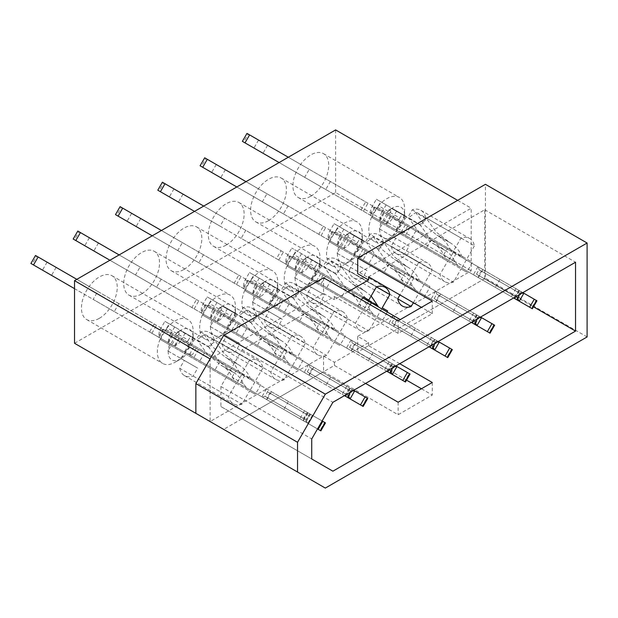 <?xml version="1.0" encoding="UTF-8"?>
<svg xmlns="http://www.w3.org/2000/svg" width="618" height="618" viewBox="0 0 618 618"><rect width="100%" height="100%" fill="white"/><g stroke="black" fill="none" stroke-linecap="round" stroke-linejoin="round"><path stroke-width="0.46" stroke-dasharray="3.09 2.32" d="M179.707 330.329L176.841 335.759L166.273 329.657A24.921 14.392 120 0 0 160.525 339.614L171.093 345.717L167.818 350.916L168.22 351.148A17.636 10.182 120 0 0 180.672 359.012L175.257 362.14A25.307 14.608 120 0 0 193.148 331.148A25.307 14.608 120 0 0 187.903 319.568A25.307 14.608 120 0 0 175.257 320.819A25.307 14.608 120 0 0 158.718 343.121A25.307 14.608 120 0 0 162.604 363.399A25.307 14.608 120 0 0 175.257 362.14L180.672 359.012A17.636 10.182 120 0 0 181.252 358.664L181.661 358.401A17.636 10.182 120 0 0 186.134 354.408L184.774 353.62A24.921 14.392 120 0 0 190.529 343.654L191.889 344.442A17.636 10.182 120 0 0 193.11 338.571L193.133 338.077A17.636 10.182 120 0 0 193.148 337.413A17.636 10.182 120 0 0 180.672 330.213A17.636 10.182 120 0 0 180.101 330.553L209.595 347.586L214.152 339.691L262.959 367.864A24.921 14.392 120 0 0 258.208 360.595A24.921 14.392 120 0 0 249.541 360.116L241.916 373.326L236.501 370.197A24.921 14.392 120 0 0 230.746 380.163L236.161 383.284L228.536 396.493A24.921 14.392 120 0 0 233.287 403.763A24.921 14.392 120 0 0 241.955 404.242L249.579 391.032L254.995 394.16A24.921 14.392 120 0 0 260.75 384.203L255.334 381.074L262.959 367.864M99.336 318.316A25.307 14.608 120 0 0 115.867 296.014A25.307 14.608 120 0 0 111.989 275.736A25.307 14.608 120 0 0 99.336 276.988A25.307 14.608 120 0 0 82.804 299.29A25.307 14.608 120 0 0 86.682 319.568A25.307 14.608 120 0 0 99.336 318.316M222.001 305.902L219.135 311.341L208.575 305.238A24.921 14.392 120 0 0 202.82 315.195L213.388 321.298L210.112 326.497L210.514 326.721A17.636 10.182 120 0 0 222.974 334.593L217.551 337.722A25.307 14.608 120 0 0 235.443 306.729A25.307 14.608 120 0 0 230.205 295.141A25.307 14.608 120 0 0 217.551 296.401A25.307 14.608 120 0 0 201.02 318.703A25.307 14.608 120 0 0 204.898 338.981A25.307 14.608 120 0 0 217.551 337.722L222.974 334.593A17.636 10.182 120 0 0 223.546 334.245L223.963 333.975A17.636 10.182 120 0 0 228.436 329.989L227.069 329.201A24.921 14.392 120 0 0 232.824 319.236L234.183 320.024A17.636 10.182 120 0 0 235.404 314.153L235.435 313.658A17.636 10.182 120 0 0 235.443 312.994A17.636 10.182 120 0 0 222.974 305.794A17.636 10.182 120 0 0 222.403 306.134L251.897 323.168L256.455 315.273L305.253 343.446A24.921 14.392 120 0 0 300.502 336.177A24.921 14.392 120 0 0 291.835 335.698L284.21 348.907L278.795 345.779A24.921 14.392 120 0 0 273.04 355.744L278.455 358.865L270.831 372.075A24.921 14.392 120 0 0 275.582 379.344A24.921 14.392 120 0 0 284.249 379.823L291.881 366.613L297.297 369.742A24.921 14.392 120 0 0 303.044 359.784L297.629 356.656L305.253 343.446M141.63 293.898A25.307 14.608 120 0 0 158.169 271.596A25.307 14.608 120 0 0 154.284 251.317A25.307 14.608 120 0 0 141.63 252.569A25.307 14.608 120 0 0 125.099 274.871A25.307 14.608 120 0 0 128.977 295.149A25.307 14.608 120 0 0 141.63 293.898M264.295 281.484L261.437 286.914L250.869 280.819A24.921 14.392 120 0 0 245.114 290.777L255.682 296.879L252.414 302.071L252.808 302.302A17.636 10.182 120 0 0 265.269 310.174L259.846 313.303A25.307 14.608 120 0 0 277.737 282.31A25.307 14.608 120 0 0 272.499 270.723A25.307 14.608 120 0 0 259.846 271.982A25.307 14.608 120 0 0 243.314 294.276A25.307 14.608 120 0 0 247.192 314.562A25.307 14.608 120 0 0 259.846 313.303L265.269 310.174A17.636 10.182 120 0 0 265.84 309.827L266.258 309.556A17.636 10.182 120 0 0 270.73 305.57L269.363 304.782A24.921 14.392 120 0 0 275.118 294.817L276.478 295.605A17.636 10.182 120 0 0 277.698 289.734L277.729 289.239A17.636 10.182 120 0 0 277.737 288.575A17.636 10.182 120 0 0 265.269 281.368A17.636 10.182 120 0 0 264.697 281.715L294.191 298.741L298.749 290.854L347.548 319.027A24.921 14.392 120 0 0 342.805 311.758A24.921 14.392 120 0 0 334.129 311.279L326.505 324.489L321.09 321.36A24.921 14.392 120 0 0 315.342 331.325L320.757 334.446L313.125 347.656A24.921 14.392 120 0 0 317.876 354.925A24.921 14.392 120 0 0 326.551 355.404L334.176 342.194L339.591 345.323A24.921 14.392 120 0 0 345.338 335.358L339.923 332.237L347.548 319.027M183.932 269.471A25.307 14.608 120 0 0 200.464 247.177A25.307 14.608 120 0 0 196.586 226.899A25.307 14.608 120 0 0 183.932 228.15A25.307 14.608 120 0 0 167.401 250.452A25.307 14.608 120 0 0 171.279 270.73A25.307 14.608 120 0 0 183.932 269.471M306.59 257.065L303.732 262.495L293.164 256.4A24.921 14.392 120 0 0 287.409 266.358L297.976 272.461L294.709 277.652L295.103 277.884A17.636 10.182 120 0 0 307.563 285.755L302.14 288.884A25.307 14.608 120 0 0 320.039 257.891A25.307 14.608 120 0 0 314.794 246.304A25.307 14.608 120 0 0 302.14 247.563A25.307 14.608 120 0 0 285.609 269.857A25.307 14.608 120 0 0 289.487 290.136A25.307 14.608 120 0 0 302.14 288.884L307.563 285.755A17.636 10.182 120 0 0 308.135 285.408L308.552 285.137A17.636 10.182 120 0 0 313.025 281.151L311.665 280.363A24.921 14.392 120 0 0 317.413 270.398L318.78 271.186A17.636 10.182 120 0 0 320 265.315L320.024 264.821A17.636 10.182 120 0 0 320.039 264.149A17.636 10.182 120 0 0 307.563 256.949A17.636 10.182 120 0 0 306.991 257.297L336.486 274.322L341.043 266.435L376.424 286.86L327.625 258.679L323.067 266.574M226.227 245.052A25.307 14.608 120 0 0 242.758 222.758A25.307 14.608 120 0 0 238.88 202.472A25.307 14.608 120 0 0 226.227 203.731A25.307 14.608 120 0 0 209.695 226.034A25.307 14.608 120 0 0 213.573 246.312A25.307 14.608 120 0 0 226.227 245.052M348.892 232.646L346.026 238.077L335.458 231.974A24.921 14.392 120 0 0 329.711 241.939L340.279 248.042L337.003 253.233L337.405 253.465A17.636 10.182 120 0 0 349.858 261.337L344.442 264.465A25.307 14.608 120 0 0 362.333 233.473A25.307 14.608 120 0 0 357.088 221.885A25.307 14.608 120 0 0 344.442 223.137A25.307 14.608 120 0 0 327.903 245.439A25.307 14.608 120 0 0 331.789 265.717A25.307 14.608 120 0 0 344.442 264.465L349.858 261.337A17.636 10.182 120 0 0 350.437 260.989L350.846 260.719A17.636 10.182 120 0 0 355.319 256.725L353.959 255.945A24.921 14.392 120 0 0 359.707 245.979L361.074 246.767A17.636 10.182 120 0 0 362.295 240.896L362.318 240.402A17.636 10.182 120 0 0 362.333 239.73A17.636 10.182 120 0 0 349.858 232.53A17.636 10.182 120 0 0 349.286 232.878L365.362 242.156L369.919 234.261L418.726 262.441L411.101 275.643L405.686 272.523A24.921 14.392 120 0 0 399.931 282.48L405.346 285.609L399.954 294.948M268.521 220.634A25.307 14.608 120 0 0 285.053 198.332A25.307 14.608 120 0 0 281.175 178.054A25.307 14.608 120 0 0 268.521 179.313A25.307 14.608 120 0 0 251.989 201.607A25.307 14.608 120 0 0 255.867 221.893A25.307 14.608 120 0 0 268.521 220.634M391.186 208.227L388.32 213.658L377.76 207.555A24.921 14.392 120 0 0 372.005 217.521L382.573 223.623L379.297 228.814L379.699 229.046A17.636 10.182 120 0 0 392.16 236.918L386.737 240.047A25.307 14.608 120 0 0 404.628 209.054A25.307 14.608 120 0 0 399.39 197.466A25.307 14.608 120 0 0 386.737 198.718A25.307 14.608 120 0 0 370.205 221.02A25.307 14.608 120 0 0 374.083 241.298A25.307 14.608 120 0 0 386.737 240.047L392.16 236.918A17.636 10.182 120 0 0 392.731 236.57L393.148 236.3A17.636 10.182 120 0 0 397.621 232.306L396.254 231.518A24.921 14.392 120 0 0 402.009 221.561L403.369 222.349A17.636 10.182 120 0 0 404.589 216.478L404.62 215.983A17.636 10.182 120 0 0 404.628 215.311A17.636 10.182 120 0 0 392.16 208.111A17.636 10.182 120 0 0 391.588 208.459L421.082 225.485L425.64 217.59L474.439 245.771A24.921 14.392 120 0 0 469.688 238.502A24.921 14.392 120 0 0 461.02 238.023L453.396 251.225L447.98 248.104A24.921 14.392 120 0 0 442.225 258.061L447.641 261.19L440.016 274.4A24.921 14.392 120 0 0 444.767 281.669A24.921 14.392 120 0 0 453.434 282.148L461.067 268.938L466.482 272.067A24.921 14.392 120 0 0 472.229 262.102L466.814 258.973L474.439 245.771M310.815 196.215A25.307 14.608 120 0 0 327.355 173.913A25.307 14.608 120 0 0 323.469 153.635A25.307 14.608 120 0 0 310.815 154.894A25.307 14.608 120 0 0 294.284 177.188A25.307 14.608 120 0 0 298.162 197.466A25.307 14.608 120 0 0 310.815 196.215M379.699 229.046L409.193 246.072L395.775 238.324L391.217 246.219L440.016 274.4M209.595 347.586L180.101 330.553M181.236 358.664L197.714 368.173L184.288 360.425L179.73 368.32L228.536 396.493M168.22 351.148L181.252 358.664M167.818 350.916L184.288 360.425M235.435 313.658L222.403 306.134M235.419 313.65L251.897 323.168M223.538 334.245L240.008 343.755L226.59 336.007L222.032 343.902L270.831 372.075M210.514 326.721L223.546 334.245M210.112 326.497L226.59 336.007M294.191 298.741L264.697 281.715M265.833 309.819L282.302 319.336L268.884 311.588L264.326 319.475L313.125 347.656M252.808 302.302L265.84 309.827M252.414 302.071L268.884 311.588M336.486 274.322L306.991 257.297M308.127 285.4L324.597 294.91L311.178 287.161L306.621 295.056L355.427 323.237A24.921 14.392 120 0 0 360.178 330.506A24.921 14.392 120 0 0 368.846 330.985L376.47 317.776L381.885 320.904A24.921 14.392 120 0 0 387.185 312.005M295.103 277.884L308.135 285.408M294.709 277.652L311.178 287.161M404.62 215.983L391.588 208.459M404.605 215.976L421.082 225.485M379.297 228.814L395.775 238.324M325.323 488.081L223.646 429.379L323.562 371.696L398.123 414.74L432.283 395.018L421.437 388.753M406.536 380.147L357.722 351.966L485.424 278.239L485.424 184.319M587.1 336.941L485.424 278.239M323.562 277.768L323.562 293.426L210.097 358.934L210.097 421.546L323.562 356.038L323.562 371.696M195.86 413.334L223.646 429.379M323.562 356.038L334.408 362.303L368.567 342.581L357.722 336.316L357.722 351.966M357.722 336.316L471.194 270.808L471.194 208.189L357.722 273.704M347.965 291.858L334.408 299.684L334.408 296.555L242.055 349.873L220.904 386.505L220.904 406.544L242.055 418.749L334.408 365.431L365.586 383.43M242.055 418.749L332.886 471.186M399.746 363.708L368.567 345.709L484.713 278.648L533.473 306.798M361.453 299.645A24.921 14.392 120 0 0 357.637 306.899L363.052 310.027L355.427 323.237M413.372 302.696L418.765 293.357L424.18 296.486A24.921 14.392 120 0 0 429.935 286.52L424.52 283.392L432.144 270.19A24.921 14.392 120 0 0 427.393 262.92A24.921 14.392 120 0 0 418.726 262.441M334.408 362.303L334.408 365.431M368.567 345.709L368.567 342.581M484.713 278.648L484.713 209.772L368.567 276.833M166.273 329.657L236.501 370.197M160.525 339.614L230.746 380.163M176.841 335.759L241.916 373.326M214.152 339.691A24.921 14.392 120 0 0 209.402 332.422A24.921 14.392 120 0 0 200.734 331.943L196.176 339.838M200.734 331.943L249.541 360.116M191.889 344.442L190.259 343.508L193.11 338.571M190.259 343.508L255.334 381.074M190.529 343.654L260.75 384.203M184.774 353.62L254.995 394.16M181.661 358.401L184.512 353.465L186.134 354.408M184.512 353.465L249.579 391.032M179.73 368.32A24.921 14.392 120 0 0 184.481 375.589A24.921 14.392 120 0 0 193.156 376.068L197.714 368.173M193.156 376.068L241.955 404.242M171.093 345.717L236.161 383.284M208.575 305.238L278.795 345.779M202.82 315.195L273.04 355.744M219.135 311.341L284.21 348.907M256.455 315.273A24.921 14.392 120 0 0 251.704 308.003A24.921 14.392 120 0 0 243.029 307.525L238.471 315.419M243.029 307.525L291.835 335.698M234.183 320.024L232.561 319.089L235.404 314.153M232.561 319.089L297.629 356.656M232.824 319.236L303.044 359.784M227.069 329.201L297.297 369.742M223.963 333.975L226.806 329.046L228.436 329.989M226.806 329.046L291.881 366.613M222.032 343.902A24.921 14.392 120 0 0 226.775 351.171A24.921 14.392 120 0 0 235.45 351.65L240.008 343.755M235.45 351.65L284.249 379.823M213.388 321.298L278.455 358.865M250.869 280.819L321.09 321.36M245.114 290.777L315.342 331.325M261.437 286.914L326.505 324.489M298.749 290.854A24.921 14.392 120 0 0 293.998 283.577A24.921 14.392 120 0 0 285.331 283.106L280.773 290.993M285.331 283.106L334.129 311.279M276.478 295.605L274.856 294.662L277.698 289.734M274.856 294.662L339.923 332.237M275.118 294.817L345.338 335.358M269.363 304.782L339.591 345.323M266.258 309.556L269.1 304.628L270.73 305.57M269.1 304.628L334.176 342.194M264.326 319.475A24.921 14.392 120 0 0 269.077 326.752A24.921 14.392 120 0 0 277.745 327.223L282.302 319.336M277.745 327.223L326.551 355.404M255.682 296.879L320.757 334.446M293.164 256.4L363.384 296.941M287.409 266.358L357.637 306.899M303.732 262.495L368.799 300.07M318.78 271.186L317.15 270.244L320 265.315M317.15 270.244L377.235 304.937L317.413 270.398M311.665 280.363L381.885 320.904M308.552 285.137L311.402 280.209L313.025 281.151M311.402 280.209L376.47 317.776M306.621 295.056A24.921 14.392 120 0 0 311.372 302.333A24.921 14.392 120 0 0 320.039 302.805L324.597 294.91M320.039 302.805L368.846 330.985M297.976 272.461L363.052 310.027M329.711 241.939L399.931 282.48M335.458 231.974L405.686 272.523M346.026 238.077L411.101 275.643M349.286 232.878L365.362 242.156M378.78 249.904L383.338 242.009L432.144 270.19M361.074 246.767L359.444 245.825L362.295 240.896M359.444 245.825L424.52 283.392M359.707 245.979L429.935 286.52M353.959 255.945L424.18 296.486M350.846 260.719L353.697 255.79L418.765 293.357M353.697 255.79L355.319 256.725M350.421 260.981L366.899 270.491L362.341 278.386L397.722 298.818L348.915 270.638A24.921 14.392 120 0 0 353.666 277.907A24.921 14.392 120 0 0 362.341 278.386M337.003 253.233L366.899 270.491M337.405 253.465L350.437 260.989M353.473 262.743L348.915 270.638M340.279 248.042L405.346 285.609M377.76 207.555L447.98 248.104M372.005 217.521L442.225 258.061M388.32 213.658L453.396 251.225M425.64 217.59A24.921 14.392 120 0 0 420.889 210.321A24.921 14.392 120 0 0 412.214 209.842L407.656 217.737M412.214 209.842L461.02 238.023M403.369 222.349L401.746 221.406L404.589 216.478M401.746 221.406L466.814 258.973M402.009 221.561L472.229 262.102M396.254 231.518L466.482 272.067M393.148 236.3L395.991 231.371L397.621 232.306M395.991 231.371L461.067 268.938M391.217 246.219A24.921 14.392 120 0 0 395.96 253.488A24.921 14.392 120 0 0 404.635 253.967L409.193 246.072M404.635 253.967L453.434 282.148M382.573 223.623L447.641 261.19M74.531 343.284L335.628 192.538L471.194 270.808M335.628 192.538L335.628 129.919M457.637 200.363L471.194 208.189M323.562 293.426L334.408 299.684M391.171 208.729A17.636 10.182 120 0 0 386.698 212.723M380.943 222.681A17.636 10.182 120 0 0 379.722 228.552M348.876 233.148A17.636 10.182 120 0 0 344.404 237.142M338.649 247.1A17.636 10.182 120 0 0 337.428 252.971M306.574 257.567A17.636 10.182 120 0 0 302.102 261.561M296.354 271.518A17.636 10.182 120 0 0 295.134 277.389M264.28 281.986A17.636 10.182 120 0 0 259.807 285.979M254.052 295.937A17.636 10.182 120 0 0 252.839 301.808M221.986 306.404A17.636 10.182 120 0 0 217.513 310.398M211.758 320.363A17.636 10.182 120 0 0 210.537 326.227M179.691 330.823A17.636 10.182 120 0 0 175.218 334.817M169.463 344.782A17.636 10.182 120 0 0 168.243 350.653M484.713 209.772L575.543 262.217M220.904 406.544L311.735 458.981M220.904 386.505L311.735 438.942M242.055 349.873L332.886 402.31M334.408 296.555L398.123 333.341L432.283 313.62L421.437 307.355M398.123 333.341L398.123 320.819M432.283 313.62L432.283 301.097M432.283 382.496L432.283 395.018M398.123 402.218L398.123 414.74M341.043 266.435A24.921 14.392 120 0 0 336.292 259.158A24.921 14.392 120 0 0 327.625 258.679M383.338 242.009A24.921 14.392 120 0 0 378.587 234.74A24.921 14.392 120 0 0 369.919 234.261M481.345 271.008L478.757 275.504L478.317 277.575L461.716 267.988L473.921 275.033L476.455 274.176L479.043 269.687L478.517 267.061L466.32 260.016L482.921 269.602L481.345 271.008L519.383 292.971L521.777 293.256M517.482 298.293L516.787 297.467L519.359 295.952L519.383 292.971M478.517 267.061L521.268 291.742L455.906 254.006L451.31 261.978L361.051 209.873L365.655 201.901L309.263 169.34L304.659 177.312L361.051 209.873M455.906 254.006L388.15 214.886A3.067 1.769 -60 0 1 388.15 211.348L390.452 207.362L376.377 199.235L390.452 207.362M372.16 206.543L381.924 212.175A8.436 4.867 120 0 0 380.186 218.502C380.734 220.672 382.248 222.326 384.728 223.469L386.636 224.048L386.698 222.256A8.436 4.867 120 0 0 388.428 225.678L368.907 214.407L370.707 215.18L370.545 213.774A8.436 4.867 -60 0 1 372.16 206.543L376.377 199.235M386.744 214.075L330.352 181.514L325.748 189.487L382.14 222.047L386.744 214.075L383.716 212.322L390.955 216.501L387.022 214.237A3.067 1.769 120 0 0 390.089 212.461L392.391 208.482L406.466 216.609L392.391 208.482M382.14 222.047L400.317 232.538A8.436 4.867 120 0 0 404.141 232.329L398.865 231.603L396.115 229.517L397.637 228.575A8.436 4.867 120 0 0 402.248 223.909L392.484 218.278A8.436 4.867 -60 0 1 387.03 223.291C384.983 223.484 382.905 222.804 380.796 221.267L531.519 308.289L536.123 300.317L536.942 300.788M402.248 223.909L406.466 216.609M390.089 212.461L399.846 218.1L402.148 214.114M399.846 218.1A3.067 1.769 -60 0 1 396.779 219.869L536.123 300.317M458.595 266.18L400.758 232.793L458.595 266.18L454.833 261.754C452.685 256.655 449.34 252.824 444.805 250.267L430.507 239.344L405.362 224.821L451.882 251.68L451.047 250.468L462.256 257.103C459.475 250.475 455.142 245.508 449.255 242.21L436.022 231.959L426.922 219.12L419.792 224.404L408.56 217.775L415.69 212.492L426.922 219.12M419.792 224.404L430.507 239.344L451.882 251.68M482.828 269.548L522.836 292.646M330.352 181.514L246.984 133.388M288.305 157.242L309.263 169.34M388.15 211.348L378.394 205.709A3.067 1.769 120 0 0 378.394 209.255L365.655 201.901M473.921 275.033L516.663 299.707M478.232 277.521L451.31 261.978M279.104 162.557L304.659 177.312M325.748 189.487L243.6 142.055L248.204 134.091M381.924 212.175L386.142 204.875M392.484 218.278L396.702 210.97M378.394 205.709L380.696 201.731M378.394 209.255L388.15 214.886L378.394 209.255M396.779 219.869L387.022 214.237L396.779 219.869M519.468 290.699L517.081 291.642C517.142 293.681 516.285 295.18 514.485 296.138L514.864 298.672L519.483 290.715M521.978 292.152L517.374 300.124M477.953 266.737L473.357 274.709M453.203 252.445L448.606 260.417M409.997 227.501L405.4 235.473M387.95 214.77L383.353 222.743M431.155 239.714L426.559 247.687M499.931 279.421L495.327 287.393M521.268 291.742L519.699 294.462M445.261 250.522L433.774 243.901L445.261 250.522M415.906 230.916L411.302 238.88M405.362 224.821L400.758 232.793M419.9 233.218L433.774 243.901C438.27 246.366 441.576 250.12 443.701 255.164L447.285 259.653M478.757 275.504L516.787 297.467M476.455 274.176L514.485 296.138M479.043 269.687L517.081 291.642M454.833 261.754L443.701 255.164M463.191 258.216L462.256 257.103M451.047 250.468L445.926 242.14L438.649 236.076L449.881 242.557L436.856 235.079L424.798 225.431L415.69 212.492M419.383 232.916L408.56 217.775M438.649 236.076L437.938 235.682M439.05 295.435L436.455 299.923L436.022 301.993L419.421 292.407L431.627 299.452L434.153 298.594L436.748 294.106L436.223 291.48L424.025 284.434L440.626 294.021L439.05 295.435L477.088 317.389L479.483 317.675M475.188 322.712L474.493 321.885L477.057 320.371L477.088 317.389M436.223 291.48L478.965 316.161L413.612 278.424L409.008 286.397L318.757 234.292L323.361 226.319L266.961 193.758L262.364 201.731L318.757 234.292M413.612 278.424L345.856 239.313A3.067 1.769 -60 0 1 345.856 235.767L348.158 231.781L334.083 223.654L348.158 231.781M329.865 230.962L339.63 236.594A8.436 4.867 120 0 0 337.891 242.92C338.44 245.091 339.954 246.744 342.426 247.895L344.342 248.467L344.396 246.675A8.436 4.867 120 0 0 346.134 250.097L326.613 238.826L328.413 239.599L328.251 238.193A8.436 4.867 -60 0 1 329.865 230.962L334.083 223.654M344.45 238.494L288.05 205.933L283.453 213.905L339.846 246.466L344.45 238.494L341.414 236.748L348.652 240.927L344.72 238.656A3.067 1.769 120 0 0 347.795 236.887L350.089 232.901L364.164 241.028L350.089 232.901M339.846 246.466L358.023 256.957A8.436 4.867 120 0 0 361.847 256.748L356.571 256.022L353.82 253.936L355.342 252.994A8.436 4.867 120 0 0 359.946 248.328L350.19 242.696A8.436 4.867 -60 0 1 344.736 247.71C342.689 247.903 340.603 247.223 338.502 245.686L489.224 332.708L493.821 324.736L494.647 325.215M359.946 248.328L364.164 241.028M347.795 236.887L357.552 242.519L359.854 238.533M357.552 242.519A3.067 1.769 -60 0 1 354.485 244.288L493.821 324.736M416.3 290.607L358.463 257.212L416.3 290.607L412.538 286.173C410.383 281.074 407.046 277.243 402.511 274.686L388.212 263.762L363.067 249.247L409.587 276.099L408.745 274.894L419.962 281.53C417.181 274.894 412.847 269.927 406.961 266.628L393.72 256.385L384.62 243.538L377.49 248.822L366.265 242.194L373.396 236.91L384.62 243.538M377.49 248.822L388.212 263.762L409.587 276.099M440.534 293.967L480.534 317.065M288.05 205.933L204.689 157.806M246.01 181.661L266.961 193.758M345.856 235.767L336.099 230.135A3.067 1.769 120 0 0 336.099 233.674L323.361 226.319M431.627 299.452L474.369 324.126M435.929 301.939L409.008 286.397M236.81 186.976L262.364 201.731M283.453 213.905L201.306 166.481L205.902 158.509M339.63 236.594L343.847 229.293M350.19 242.696L354.408 235.388M336.099 230.135L338.401 226.149M336.099 233.674L345.856 239.313L336.099 233.674M354.485 244.288L344.72 238.656L354.485 244.288M477.166 315.118L474.786 316.061C474.848 318.1 473.983 319.599 472.191 320.557L472.569 323.09L477.189 315.134M479.676 316.57L475.08 324.543M435.659 291.155L431.055 299.127M410.908 276.864L406.304 284.836M367.702 251.92L363.098 259.892M345.655 239.189L341.051 247.161M388.861 264.133L384.257 272.105M457.629 303.84L453.033 311.812M478.965 316.161L477.397 318.88M402.967 274.94L391.472 268.32L402.967 274.94M373.612 255.334L369.008 263.299M363.067 249.247L358.463 257.212M377.606 257.636L391.472 268.32C395.976 270.784 399.282 274.546 401.406 279.583L404.983 284.071M436.455 299.923L474.493 321.885M434.153 298.594L472.191 320.557M436.748 294.106L474.786 316.061M412.538 286.173L401.406 279.583M420.897 282.635L419.962 281.53M408.745 274.894L403.631 266.559L396.347 260.495L407.579 266.976L394.562 259.498L382.503 249.85L373.396 236.91M377.088 257.335L366.265 242.194M396.347 260.495L395.644 260.101M396.756 319.854L394.16 324.342L393.728 326.412L377.127 316.825L389.325 323.871L391.858 323.013L394.454 318.525L393.929 315.898L381.723 308.853L398.332 318.44L396.756 319.854L434.794 341.808L437.189 342.094M432.886 347.131L432.198 346.304L434.763 344.79L434.794 341.808M370.236 304.72L366.713 310.815L276.462 258.71L281.066 250.738L224.666 218.177L220.07 226.149L276.462 258.71M362.689 297.868L303.562 263.731A3.067 1.769 -60 0 1 303.562 260.186L305.864 256.2L291.789 248.073L305.864 256.2M287.571 255.381L297.328 261.02A8.436 4.867 120 0 0 295.597 267.339C296.146 269.51 297.652 271.171 300.132 272.314L302.048 272.886L302.102 271.101A8.436 4.867 120 0 0 303.84 274.516L284.319 263.245L286.111 264.017L285.949 262.611A8.436 4.867 -60 0 1 287.571 255.381L291.789 248.073M302.148 262.913L245.755 230.352L241.159 238.324L297.552 270.885L302.148 262.913L299.12 261.167L306.358 265.346L302.426 263.075A3.067 1.769 120 0 0 305.493 261.306L307.795 257.32L321.87 265.446L307.795 257.32M297.552 270.885L315.721 281.375A8.436 4.867 120 0 0 319.552 281.167L314.276 280.441L311.526 278.355L313.04 277.412A8.436 4.867 120 0 0 317.652 272.747L307.895 267.115A8.436 4.867 -60 0 1 302.441 272.129C300.387 272.322 298.309 271.65 296.2 270.105L446.93 357.127L451.526 349.155L452.353 349.634M317.652 272.747L321.87 265.446M305.493 261.306L315.257 266.937L317.559 262.951M315.257 266.937A3.067 1.769 -60 0 1 312.19 268.706L451.526 349.155M373.998 315.026L316.169 281.63L373.998 315.026L370.244 310.599C368.089 305.493 364.744 301.661 360.217 299.104L345.91 288.181L320.765 273.666L378.579 307.038M371.163 295.983L351.426 280.804L342.326 267.957L335.195 273.241L345.91 288.181L378.602 307.053M393.929 315.898L400.286 319.568M398.239 318.386L438.239 341.484M245.755 230.352L162.387 182.225M203.716 206.08L224.666 218.177M303.562 260.186L293.797 254.554A3.067 1.769 120 0 0 293.797 258.092L281.066 250.738M389.325 323.871L430.275 347.509L434.887 339.552L432.492 340.479C432.554 342.519 431.688 344.017 429.896 344.975L430.275 347.509L432.075 348.552M393.635 326.358L366.713 310.815M194.508 211.395L220.07 226.149M241.159 238.324L159.011 190.9L163.608 182.928M297.328 261.02L301.545 253.712M307.895 267.115L312.113 259.807M293.797 254.554L296.099 250.568M293.797 258.092L303.562 263.731L293.797 258.092M312.19 268.706L302.426 263.075L312.19 268.706M437.382 340.989L432.778 348.961M393.365 315.574L388.761 323.546M368.614 301.283L364.01 309.255M325.408 276.339L320.804 284.311M303.361 263.608L298.757 271.58M346.567 288.56L341.963 296.524M415.335 328.258L410.731 336.231M436.671 340.58L435.103 343.299M360.673 299.359L349.178 292.739L360.673 299.359M331.31 279.753L326.713 287.718M320.765 273.666L316.169 281.63M335.311 282.055L349.178 292.739C353.681 295.211 356.988 298.965 359.104 304.002L362.689 308.49M394.16 324.342L432.198 346.304M391.858 323.013L429.896 344.975M394.454 318.525L432.492 340.479M370.244 310.599L359.104 304.002M334.786 281.762L323.971 266.613L331.094 261.329L342.326 267.957M366.119 298.517L354.052 284.913L340.201 274.276L331.094 261.329M335.195 273.241L323.971 266.613M354.454 344.272L351.866 348.761L351.433 350.831L334.825 341.244L347.03 348.289L349.564 347.432L352.16 342.944L351.634 340.325L339.429 333.28L356.03 342.859L354.454 344.272L392.492 366.235L394.887 366.513M390.591 371.549L389.904 370.723L392.469 369.209L392.492 366.235M351.634 340.325L394.377 364.999L329.023 327.262L324.419 335.234L236.462 284.458L234.168 283.129L238.764 275.157L182.372 242.596L177.768 250.568L234.168 283.129M329.023 327.262L261.267 288.15A3.067 1.769 -60 0 1 261.267 284.604L263.569 280.618L249.494 272.492L263.569 280.618M245.276 279.799L255.033 285.439A8.436 4.867 120 0 0 253.303 291.758C253.851 293.929 255.358 295.589 257.837 296.733L259.753 297.304L259.807 295.52A8.436 4.867 120 0 0 261.538 298.934L242.017 287.664L243.816 288.436L243.654 287.03A8.436 4.867 -60 0 1 245.276 279.799L249.494 272.492M259.854 287.331L203.461 254.778L198.857 262.743L255.257 295.304L259.854 287.331L256.825 285.586L264.064 289.765L260.132 287.494A3.067 1.769 120 0 0 263.198 285.725L265.501 281.738L279.575 289.865L265.501 281.738M273.426 305.794L253.905 294.523L273.426 305.794A8.436 4.867 120 0 0 277.25 305.593L271.982 304.859L269.232 302.774L270.746 301.831A8.436 4.867 120 0 0 275.358 297.173L265.593 291.534A8.436 4.867 -60 0 1 260.147 296.547C258.092 296.74 256.014 296.068 253.905 294.523L404.628 381.545L409.232 373.573L410.051 374.052M275.358 297.173L279.575 289.865M263.198 285.725L272.963 291.356L275.257 287.37M272.963 291.356A3.067 1.769 -60 0 1 269.896 293.133L409.232 373.573M331.704 339.444L273.874 306.049L331.704 339.444L327.942 335.018C325.794 329.912 322.449 326.08 317.915 323.523L303.616 312.6L278.471 298.085L324.991 324.944L324.156 323.732L335.365 330.367C332.592 323.732 328.258 318.764 322.364 315.466L309.131 305.222L300.031 292.376L292.901 297.66L281.669 291.039L288.799 285.755L300.031 292.376M292.901 297.66L303.616 312.6L324.991 324.944M355.937 342.812L395.945 365.902M203.461 254.778L120.093 206.644M161.414 230.499L182.372 242.596M261.267 284.604L251.503 278.973A3.067 1.769 120 0 0 251.503 282.511L238.764 275.157M387.996 371.943L392.592 363.971L390.19 364.906C390.259 366.938 389.394 368.436 387.602 369.394L387.973 371.928L389.773 372.971M347.03 348.289L387.973 371.928M351.341 350.777L324.419 335.234M152.213 235.813L177.768 250.568M198.857 262.743L116.709 215.319L121.313 207.347M255.257 295.304L253.905 294.523M255.033 285.439L259.251 278.131M265.593 291.534L269.811 284.226M251.503 278.973L253.805 274.987M251.503 282.511L261.267 288.15L251.503 282.511M269.896 293.133L260.132 287.494L269.896 293.133M395.087 365.408L390.483 373.38M351.07 339.993L346.466 347.965M326.312 325.701L321.715 333.674M283.106 300.757L278.509 308.73M261.059 288.034L256.462 295.999M304.265 312.978L299.668 320.943M373.04 352.677L368.436 360.649M394.377 364.999L392.809 367.718M318.37 323.778L306.883 317.158L318.37 323.778M289.015 304.172L284.419 312.136M278.471 298.085L273.874 306.049M293.009 306.474L306.883 317.158C311.379 319.63 314.693 323.384 316.81 328.421L320.394 332.909M351.866 348.761L389.904 370.723M349.564 347.432L387.602 369.394M352.16 342.944L390.19 364.906M327.942 335.018L316.81 328.421M336.308 331.472L335.365 330.367M324.156 323.732L319.042 315.396L311.758 309.332L322.99 315.813L309.966 308.336L297.907 298.695L288.799 285.755M292.492 306.18L281.669 291.039M311.758 309.332L311.055 308.946M312.16 368.691L309.572 373.179L309.139 375.25L292.53 365.663L304.736 372.708L307.27 371.851L309.857 367.362L309.332 364.744L297.134 357.698L313.735 367.285L312.16 368.691L350.197 390.653L352.592 390.931M348.297 395.976L347.602 395.141L350.174 393.627L350.197 390.653M309.332 364.744L352.082 389.417L286.721 351.688L282.125 359.653L191.866 307.548L196.47 299.575L140.077 267.022L135.473 274.987L191.866 307.548M286.721 351.688L218.965 312.569A3.067 1.769 -60 0 1 218.965 309.023L221.267 305.037L207.192 296.918L221.267 305.037M202.974 304.218L212.739 309.857A8.436 4.867 120 0 0 211.001 316.177C211.549 318.347 213.063 320.008 215.543 321.151L217.451 321.723L217.513 319.939A8.436 4.867 120 0 0 219.243 323.353L199.722 312.082L201.522 312.855L201.36 311.449A8.436 4.867 -60 0 1 202.974 304.218L207.192 296.918M217.559 311.758L161.167 279.197L156.563 287.161L212.955 319.722L217.559 311.758L214.531 310.004L221.769 314.183L217.837 311.912A3.067 1.769 120 0 0 220.904 310.143L223.206 306.157L237.281 314.284L223.206 306.157M231.132 330.213L211.611 318.942L231.132 330.213A8.436 4.867 120 0 0 234.956 330.012L229.68 329.278L226.93 327.192L228.451 326.25A8.436 4.867 120 0 0 233.063 321.592L223.299 315.952A8.436 4.867 -60 0 1 217.845 320.966C215.798 321.159 213.72 320.487 211.611 318.942L362.333 405.964L366.938 397.992L367.756 398.471M233.063 321.592L237.281 314.284M220.904 310.143L230.661 315.775L232.963 311.796M230.661 315.775A3.067 1.769 -60 0 1 227.594 317.552L366.938 397.992M289.409 363.863L231.572 330.476L289.409 363.863L285.647 359.437C283.5 354.33 280.155 350.499 275.62 347.942L261.321 337.019L236.176 322.503L282.696 349.363L281.862 348.15L293.071 354.786C290.29 348.15 285.956 343.183 280.07 339.885L266.837 329.641L257.737 316.795L250.607 322.078L239.375 315.458L246.505 310.174L257.737 316.795M250.607 322.078L261.321 337.019L282.696 349.363M313.643 367.231L353.65 390.321M161.167 279.197L77.798 231.062M119.119 254.917L140.077 267.022M218.965 309.023L209.208 303.392A3.067 1.769 120 0 0 209.208 306.93L196.47 299.575M345.694 396.362L350.298 388.39L347.895 389.325C347.957 391.356 347.1 392.855 345.3 393.813L345.678 396.347L347.478 397.389M304.736 372.708L345.678 396.347M309.046 375.196L282.125 359.653M109.919 260.232L135.473 274.987M156.563 287.161L74.415 239.738L79.019 231.765M212.955 319.722L211.611 318.942M212.739 309.857L216.957 302.55M223.299 315.952L227.517 308.645M209.208 303.392L211.511 299.406M209.208 306.93L218.965 312.569L209.208 306.93M227.594 317.552L217.837 311.912L227.594 317.552M352.793 389.827L348.189 397.799M308.768 364.411L304.172 372.384M284.017 350.128L279.421 358.092M240.811 325.176L236.215 333.148M218.764 312.453L214.168 320.418M261.97 337.397L257.374 345.362M330.746 377.096L326.142 385.068M352.082 389.417L350.514 392.136M276.076 348.197L264.589 341.576L276.076 348.197M246.721 328.591L242.117 336.563M236.176 322.503L231.572 330.476M250.715 330.9L264.589 341.576C269.085 344.048 272.391 347.803 274.516 352.839L278.1 357.328M309.572 373.179L347.602 395.141M307.27 371.851L345.3 393.813M309.857 367.362L347.895 389.325M285.647 359.437L274.516 352.839M294.006 355.891L293.071 354.786M281.862 348.15L276.74 339.815L269.463 333.759L280.696 340.232L267.671 332.754L255.613 323.114L246.505 310.174M250.197 330.599L239.375 315.458M269.463 333.759L268.753 333.365M269.865 393.11L307.903 415.072L312.291 415.288L271.348 391.65L269.865 393.11L267.27 397.606L266.837 399.668L250.236 390.082L305.184 421.808L149.571 331.966L154.176 323.994L97.775 291.441L93.179 299.406L149.571 331.966M317.513 428.931L307.694 423.253L305.307 419.56L307.872 418.054L307.903 415.072M271.348 391.65L309.78 413.836L244.427 376.107L239.823 384.072M244.427 376.107L176.671 336.988A3.067 1.769 -60 0 1 176.671 333.442L178.973 329.464L164.898 321.337L178.973 329.464M160.68 328.637L170.444 334.276A8.436 4.867 120 0 0 168.706 340.603C169.255 342.766 170.769 344.427 173.241 345.57L175.157 346.142L175.211 344.357A8.436 4.867 120 0 0 176.949 347.772L157.428 336.501L159.228 337.274L159.065 335.868A8.436 4.867 -60 0 1 160.68 328.637L164.898 321.337M175.265 336.177L118.865 303.616L114.268 311.58L170.661 344.141L175.265 336.177L172.229 334.423L179.467 338.602L175.543 336.331A3.067 1.769 120 0 0 178.61 334.562L180.904 330.576L194.979 338.703L180.904 330.576M170.661 344.141L188.838 354.639A8.436 4.867 120 0 0 192.661 354.431L187.385 353.697L184.635 351.619L186.157 350.669A8.436 4.867 120 0 0 190.761 346.01L181.004 340.371A8.436 4.867 -60 0 1 175.551 345.392C173.503 345.578 171.418 344.906 169.317 343.369L320.039 430.383L324.635 422.418L325.462 422.89M190.761 346.01L194.979 338.703M178.61 334.562L188.366 340.194L190.668 336.215M188.366 340.194A3.067 1.769 -60 0 1 185.3 341.97L324.635 422.418M247.115 388.282L189.278 354.894L247.115 388.282L243.353 383.855C241.198 378.749 237.86 374.917 233.326 372.36L219.027 361.437L193.882 346.922L240.402 373.782L239.56 372.569L250.777 379.205C247.996 372.569 243.662 367.61 237.775 364.303L224.535 354.06L215.435 341.213L208.305 346.497L197.08 339.877L204.21 334.593L215.435 341.213M208.305 346.497L219.027 361.437L240.402 373.782M322.117 420.958L312.291 415.288M118.865 303.616L35.504 255.481M76.825 279.344L97.775 291.441M176.671 333.442L166.914 327.81A3.067 1.769 120 0 0 166.914 331.348L154.176 323.994M74.531 288.645L93.179 299.406M114.268 311.58L32.121 264.156L36.717 256.184M266.744 399.614L307.694 423.253M170.444 334.276L174.662 326.968M181.004 340.371L185.222 333.071M166.914 327.81L169.216 323.824M166.914 331.348L176.671 336.988L166.914 331.348M185.3 341.97L175.543 336.331L185.3 341.97M307.98 412.801L305.601 413.743C305.663 415.775 304.798 417.274 303.005 418.231L303.384 420.765L308.003 412.809M262.441 397.127L264.967 396.277L267.563 391.781L267.038 389.162M310.491 414.245L305.895 422.218M266.474 388.838L261.87 396.802M241.723 374.547L237.119 382.511M198.517 349.603L193.913 357.567M176.47 336.872L171.866 344.836M219.676 361.816L215.072 369.78M288.444 401.522L283.847 409.487M309.78 413.836L305.184 421.808M233.782 372.615L222.287 365.995L233.782 372.615M204.427 353.009L199.823 360.982M193.882 346.922L189.278 354.894M208.421 355.319L222.287 365.995C226.791 368.467 230.097 372.221 232.221 377.266L235.798 381.754M267.27 397.606L305.307 419.56M264.967 396.277L303.005 418.231M267.563 391.781L305.601 413.743M243.353 383.855L232.221 377.266M251.711 380.309L250.777 379.205M239.56 372.569L234.446 364.234L227.161 358.177L238.394 364.651L225.377 357.173L213.318 347.532L204.21 334.593M207.903 355.018L197.08 339.877M227.161 358.177L226.458 357.783M390.252 216.099L386.698 222.256M387.03 223.291L390.955 216.501M401.19 222.418L397.637 228.575M258.556 140.07L253.952 148.034M267.617 145.3L263.013 153.264M383.747 212.345L380.186 218.502M370.545 213.774L374.462 206.984M363.353 211.201L367.957 203.229M379.846 220.719L384.442 212.746M407.695 226.173L404.141 232.329M515.937 288.668L511.333 296.632M519.004 290.437L515.18 297.065M347.957 240.518L344.396 246.675M344.736 247.71L344.342 248.467M358.896 246.837L355.342 252.994M216.261 164.488L211.657 172.453M225.323 169.718L220.719 177.69M341.445 236.764L337.891 242.92M328.251 238.193L332.167 231.402M321.059 235.62L325.663 227.648M337.544 245.137L342.148 237.165M365.4 250.591L361.847 256.748M473.643 313.087L469.039 321.051M476.71 314.856L472.886 321.484M305.655 264.937L302.102 271.101M302.441 272.129L302.048 272.886M316.601 271.256L313.04 277.412M173.959 188.907L169.363 196.872M183.021 194.137L178.424 202.109M299.151 261.182L295.597 267.339M285.949 262.611L289.873 255.821M278.764 260.039L283.361 252.067M295.249 269.556L299.854 261.584M323.106 275.01L319.552 281.167M431.349 337.505L426.744 345.47M434.415 339.274L430.591 345.902M353.349 284.519L364.666 291.047M263.361 289.355L259.807 295.52M260.147 296.547L259.753 297.304M274.299 295.674L270.746 301.831M131.665 213.326L127.061 221.29M140.726 218.556L136.13 226.528M256.856 285.601L253.303 291.758M243.654 287.03L247.571 280.24M236.462 284.458L241.066 276.485M252.955 293.975L257.551 286.003M280.811 299.429L277.25 305.593M389.046 361.924L384.45 369.896M392.121 363.693L388.289 370.321M221.066 313.782L217.513 319.939M217.845 320.966L221.769 314.183M232.005 320.093L228.451 326.25M89.371 237.745L84.766 245.717M98.432 242.974L93.828 250.947M214.562 310.02L211.001 316.177M201.36 311.449L205.276 304.666M194.168 308.876L198.772 300.904M210.661 318.394L215.257 310.429M238.509 323.855L234.956 330.012M346.752 386.343L342.148 394.315M349.819 388.112L345.995 394.74M178.772 338.2L175.211 344.357M175.551 345.392L179.467 338.602M189.711 344.512L186.157 350.669M47.076 262.163L42.472 270.136M56.138 267.393L51.533 275.365M172.26 334.438L168.706 340.603M159.065 335.868L162.982 329.085M151.873 333.295L156.478 325.323M168.359 342.812L172.963 334.848M312.391 415.342L307.787 423.315M196.215 348.274L192.661 354.431M304.458 410.761L299.854 418.734M307.525 412.538L302.928 420.503M111.989 275.736L187.903 319.568M193.148 337.413L193.148 331.148M154.284 251.317L230.205 295.141M235.443 312.994L235.443 306.729M196.586 226.899L272.499 270.723M277.737 288.575L277.737 282.31M238.88 202.472L314.794 246.304M320.039 264.149L320.039 257.891M281.175 178.054L357.088 221.885M362.333 239.73L362.333 233.473M323.469 153.635L399.39 197.466M404.628 215.311L404.628 209.054M298.162 197.466L374.083 241.298M255.867 221.893L331.789 265.717M213.573 246.312L289.487 290.136M171.279 270.73L247.192 314.562M128.977 295.149L204.898 338.981M86.682 319.568L162.604 363.399M420.889 210.321L469.688 238.502M395.96 253.488L444.767 281.669M209.402 332.422L258.208 360.595M184.481 375.589L233.287 403.763M251.704 308.003L300.502 336.177M226.775 351.171L275.582 379.344M293.998 283.577L342.805 311.758M269.077 326.752L317.876 354.925M336.292 259.158L385.099 287.339M311.372 302.333L360.178 330.506M353.666 277.907L402.472 306.088M378.587 234.74L427.393 262.92M390.985 216.524L386.636 224.048M466.32 260.016L461.716 267.988M482.921 269.602L478.317 277.575M370.707 215.18L375.196 207.409M379.112 220.294L383.716 212.322M400.456 221.993L396.115 229.517M400.317 232.538L380.812 221.275M432.523 243.206L443.5 249.533M448.042 241.53L436.856 235.079M424.025 284.434L419.421 292.407M440.626 294.021L436.022 301.993M328.413 239.599L332.901 231.827M336.818 244.713L341.414 236.748M358.162 246.412L353.82 253.936M358.023 256.957L338.517 245.694M390.228 267.625L401.198 273.952M405.748 265.949L394.562 259.498M381.723 308.853L377.127 316.825M398.332 318.44L393.728 326.412M286.111 264.017L290.599 256.246M294.516 269.131L299.12 261.167M315.868 270.831L311.526 278.355M315.721 281.375L296.223 270.112M365.284 291.395L354.052 284.913M347.934 292.044L358.904 298.37M363.454 290.375L352.26 283.917M339.429 333.28L334.825 341.244M356.03 342.859L351.433 350.831M243.816 288.436L248.305 280.665M252.221 293.55L256.825 285.586M273.573 295.249L269.224 302.774M305.64 316.462L316.609 322.789M321.159 314.794L309.966 308.336M221.8 314.199L217.451 321.723M297.134 357.698L292.53 365.663M313.735 367.285L309.139 375.25M201.522 312.855L206.01 305.083M209.927 317.976L214.531 310.004M231.271 319.676L226.93 327.192M263.338 340.881L274.315 347.208M278.857 339.212L267.671 332.754M179.498 338.618L175.157 346.142M254.84 382.117L250.236 390.082M271.441 391.704L266.837 399.668M159.228 337.274L163.716 329.502M167.632 342.395L172.229 334.423M188.977 344.095L184.635 351.611M188.838 354.639L169.332 343.376M221.043 365.3L232.013 371.634M236.563 363.631L225.377 357.173"/><path stroke-width="0.93" d="M421.437 388.753L406.536 380.147M325.323 488.081L587.1 336.941L587.1 243.021L325.323 394.153L297.536 442.287L297.536 472.028L325.323 488.081M421.437 307.355L368.567 276.833L368.567 279.962L357.722 273.704L357.722 258.046L485.424 184.319L587.1 243.021M365.586 383.43L398.123 402.218L432.283 382.496L399.746 363.708M332.886 471.186L575.543 331.094L575.543 262.217L332.886 402.31L311.735 438.942L311.735 458.981L332.886 471.186M533.473 306.798L575.543 331.094M387.185 312.005A24.921 14.392 120 0 0 387.64 310.939L382.225 307.818L389.85 294.608A24.921 14.392 120 0 0 385.099 287.339A24.921 14.392 120 0 0 376.424 286.86L368.799 300.07L363.384 296.941A24.921 14.392 120 0 0 361.453 299.645M399.954 294.948L397.722 298.818A24.921 14.392 120 0 0 402.472 306.088A24.921 14.392 120 0 0 411.14 306.567L413.372 302.696M368.567 279.962L347.965 291.858M357.722 258.046L432.283 301.097L398.123 320.819L323.562 277.768L223.646 335.45L195.86 383.593L195.86 413.334L297.536 472.028M387.64 310.939L382.225 307.818M376.424 286.86L389.85 294.608M397.722 298.818L411.14 306.567M210.097 358.934L74.531 280.665L335.628 129.919L457.637 200.363M74.531 280.665L74.531 343.284L210.097 421.553M297.536 442.287L195.86 383.593M325.323 394.153L223.646 335.45M522.836 292.646L523.871 293.241L519.267 301.213L517.482 298.293M531.519 308.289L532.337 308.761L536.942 300.788L523.871 293.241M243.6 142.055L242.38 141.352L246.984 133.388L288.305 157.242M519.699 294.462L516.663 299.707L513.635 297.961L519.174 301.159M242.38 141.352L279.104 162.557M532.337 308.761L519.267 301.213M521.777 293.256L523.77 293.187M534.261 299.243L529.657 307.216M480.534 317.065L481.576 317.667L476.972 325.632L475.188 322.712M489.224 332.708L490.043 333.179L494.647 325.215L481.576 317.667M201.306 166.481L200.085 165.771L204.689 157.806L246.01 181.661M477.397 318.88L474.369 324.126L471.333 322.38L476.88 325.578M200.085 165.771L236.81 186.976M490.043 333.179L476.972 325.632M479.483 317.675L481.476 317.606M491.959 323.662L487.363 331.634M400.286 319.568L371.318 302.843L370.236 304.72M371.318 302.843L362.689 297.868M438.239 341.484L439.274 342.086L434.678 350.051L432.886 347.131M446.93 357.127L447.749 357.598L452.353 349.634L439.274 342.086M159.011 190.9L157.791 190.197L162.387 182.225L203.716 206.08M435.103 343.299L432.075 348.552L429.039 346.798L434.578 349.997M157.791 190.197L194.508 211.395M447.749 357.598L434.678 350.051M437.189 342.094L439.182 342.024M449.665 348.081L445.068 356.053M378.602 307.053L371.163 295.983M367.293 300.526L366.451 299.313L377.66 305.949M366.451 299.313L366.119 298.517M395.945 365.902L396.98 366.505L392.384 374.469L390.591 371.549M404.628 381.545L405.454 382.017L410.051 374.052L396.98 366.505M116.709 215.319L115.489 214.616L120.093 206.644L161.414 230.499M392.809 367.718L389.773 372.971L386.744 371.217L392.283 374.415M115.489 214.616L152.213 235.813M405.454 382.017L392.384 374.469M394.887 366.513L396.887 366.451M407.37 372.499L402.766 380.472M353.65 390.321L354.686 390.924L350.082 398.896L348.297 395.976M362.333 405.964L363.152 406.443L367.756 398.471L354.686 390.924M74.415 239.738L73.194 239.035L77.798 231.062L119.119 254.917M350.514 392.136L347.478 397.389L344.45 395.636L349.989 398.834M73.194 239.035L109.919 260.232M363.152 406.443L350.082 398.896M352.592 390.931L354.585 390.87M365.076 396.918L360.472 404.89M320.039 430.383L320.858 430.862L325.462 422.89L322.117 420.958M32.121 264.156L30.9 263.453L35.504 255.481L76.825 279.344M30.9 263.453L74.531 288.645M320.858 430.862L317.513 428.931M322.774 421.337L318.177 429.309M249.602 134.894L244.998 142.866M536.517 300.549L531.913 308.513M515.18 297.065L514.408 298.409M207.3 159.313L202.704 167.285M494.222 324.968L489.618 332.932M472.886 321.484L472.113 322.828M165.006 183.731L160.41 191.704M451.92 349.386L447.324 357.351M430.591 345.902L429.811 347.246M122.712 208.158L118.108 216.122M409.626 373.805L405.022 381.777M388.289 370.321L387.517 371.665M80.417 232.577L75.813 240.541M367.331 398.224L362.727 406.196M345.995 394.74L345.223 396.084M38.115 256.995L33.519 264.96M325.037 422.642L320.433 430.615"/></g></svg>
